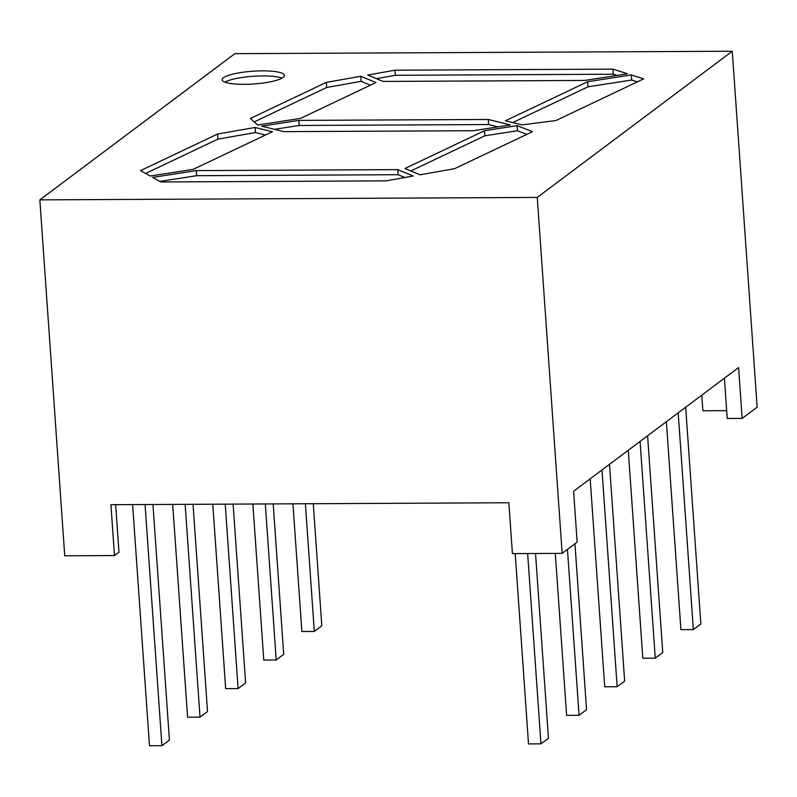 <?xml version="1.0" encoding="UTF-8"?>
<svg xmlns="http://www.w3.org/2000/svg" width="797" height="797" viewBox="0 0 797 797"><rect width="100%" height="100%" fill="white"/><g stroke="black" fill="none" stroke-linecap="round" stroke-linejoin="round"><path stroke-width="1.2" d="M244.29 84.343A31.242 6.406 -4 0 0 284.459 75.416A31.242 6.406 -4 0 0 262.293 70.853A31.242 6.406 -4 0 0 222.124 79.78A31.242 6.406 -4 0 0 244.29 84.343M282.068 78.146A31.242 6.406 -4 0 0 262.651 75.934A31.242 6.406 -4 0 0 224.874 82.141M562.164 553.367L537.268 197.437L732.264 51.237L757.15 407.157L742.146 418.405L738.6 367.556L573.601 491.271L577.158 542.119L562.164 553.367L512.421 553.606L508.865 502.758L110.922 504.71L114.479 555.549L118.982 552.182L115.655 504.68M114.479 555.549L64.736 555.798L39.85 199.868L234.836 53.668L732.264 51.237M726.685 410.664L702.904 410.774L701.818 395.143M742.146 418.405L727.233 418.475L724.413 378.196M473.269 130.718L510.409 124.95L488.272 119.47L298.835 120.397L261.705 126.165L283.842 131.635L473.269 130.718M375.975 82.549L360.782 76.273L326.312 82.39L250.407 118.444L257.67 125.039L300.499 118.384L375.975 82.549M612.963 69.14L394.983 70.206L367.676 75.048L383.128 81.433L584.599 80.447L627.598 73.772L612.963 69.14L613.321 74.221L395.332 75.287L394.983 70.206M555.927 120.536L643.677 78.863L631.294 74.938L587.668 81.712L505.418 120.785L522.015 124.89L555.927 120.536M150.215 176.027L193.213 169.343L272.395 131.734L255.09 127.46L217.601 134.016L140.541 170.618L150.215 176.027M537.268 197.437L39.85 199.868M160.845 181.965L385.907 180.859L413.215 176.017L397.753 169.631L196.281 170.618L152.655 177.392L160.845 181.965M454.569 168.675L532.476 131.674L517.114 125.647L484.506 130.718L404.916 168.516L420.099 174.792L454.569 168.675M159.858 181.407L196.64 175.699L196.281 170.618M196.64 175.699L398.101 174.712L397.753 169.631M404.846 177.502L398.101 174.712M265.481 135.022L255.448 132.541L217.96 139.106L145.622 173.457M217.96 139.106L217.601 134.016M255.448 132.541L255.09 127.46M410.824 170.956L484.865 135.799L484.506 130.718M484.865 135.799L517.472 130.738L517.114 125.647M517.472 130.738L526.777 134.384M512.69 122.579L588.027 86.803L587.668 81.712M588.027 86.803L631.652 80.029L631.294 74.938M637.391 81.842L631.652 80.029M617.057 75.406L613.321 74.221M395.332 75.287L376.393 78.654M370.406 85.189L361.131 81.354L360.782 76.273M361.131 81.354L326.67 87.471L254.203 121.891M326.67 87.471L326.312 82.39M274.467 129.323L299.194 125.478L298.835 120.397M488.272 119.47L488.631 124.551L299.194 125.478M488.631 124.551L498.005 126.872M678.197 412.846L693.35 629.59L680.917 629.65L666.372 421.713M685.689 407.227L700.852 623.961L693.35 629.59M640.091 441.418L655.254 658.153L642.81 658.212L628.275 450.275M647.592 435.79L662.745 652.534L655.254 658.153M601.994 469.981L617.157 686.715L604.714 686.775L590.178 478.848M609.496 464.362L624.649 681.096L617.157 686.715M567.454 549.392L579.05 715.288L566.617 715.347L555.29 553.397M574.956 543.773L586.552 709.659L579.05 715.288M527.644 553.536L540.954 743.85L528.521 743.91L515.211 553.596M535.534 553.497L548.456 738.231L540.954 743.85M152.944 504.501L169.422 740.084L161.921 745.703L145.054 504.541M132.621 504.601L149.487 745.763L161.921 745.703M193.033 504.302L207.519 711.512L200.017 717.141L185.143 504.342M172.7 504.401L187.584 717.2L200.017 717.141M233.113 504.112L245.615 682.949L238.114 688.568L225.222 504.152M212.789 504.212L225.681 688.638L238.114 688.568M273.192 503.913L283.712 654.387L276.21 660.006L265.301 503.953M252.868 504.013L263.777 660.065L276.21 660.006M313.271 503.714L321.809 625.814L314.317 631.443L305.381 503.754M292.947 503.814L301.874 631.503L314.317 631.443"/></g></svg>

